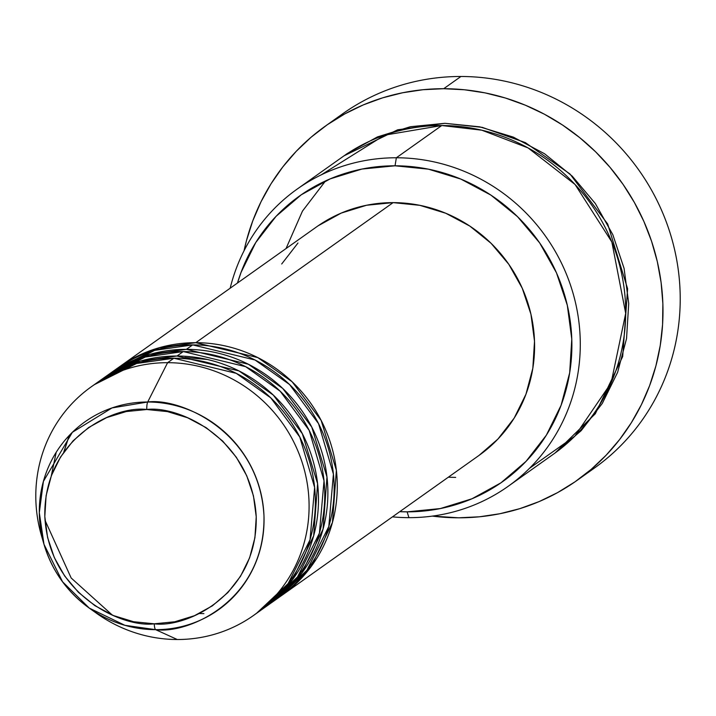 <?xml version="1.0" encoding="UTF-8"?>
<svg xmlns="http://www.w3.org/2000/svg" width="716" height="716" viewBox="0 0 716 716"><rect width="100%" height="100%" fill="white"/><g stroke="black" fill="none" stroke-linecap="round" stroke-linejoin="round"><path stroke-width="1.07" d="M42.87 540.186A140.193 134.832 54.6 0 1 91.299 386.774A140.193 134.832 54.6 0 1 167.607 362.681L147.702 402.007A7.008 1.584 90.1 0 0 146.78 409.516C177.55 405.256 252.014 437.512 256.23 516.818C257.554 596.115 185.337 628.156 154.262 623.806C123.492 628.066 49.019 595.81 44.813 516.505C43.479 437.207 115.706 405.166 146.78 409.516A7.008 1.584 -89.9 0 1 147.702 402.007L112.018 407.923L72.361 432.303L43.399 481.394L39.308 512.665L43.98 544.294L62.543 581.777L89.276 608.108L124.897 625.31L155.658 629.668A7.008 1.584 -89.9 0 1 154.262 623.806L133.57 621.721L113.522 615.59L94.906 605.664L78.42 592.311L64.709 576.058L54.291 557.522L47.569 537.412L44.813 516.505L46.11 495.606L51.427 475.513L60.547 457.005L73.13 440.788L88.677 427.488L106.612 417.616L126.231 411.548L146.78 409.516L167.472 411.602L187.511 417.732L206.136 427.658L222.622 441.002L236.334 457.264L246.751 475.8L253.464 495.911L256.23 516.818L254.923 537.716L249.615 557.809L240.495 576.317L227.912 592.535L212.357 605.834L194.43 615.706L174.811 621.774L154.262 623.806A7.008 1.584 90.1 0 0 155.658 629.668A115.285 110.882 54.6 0 1 89.276 608.108A115.285 110.882 54.6 0 1 43.98 544.294A115.285 110.882 54.6 0 1 147.702 402.007L167.607 362.681A140.193 134.832 -125.4 0 0 41.483 535.702L43.98 544.294C51.937 570.643 67.036 591.917 89.276 608.108L96.562 613.308A140.193 134.832 -125.4 0 0 177.273 639.513L155.658 629.668L177.273 639.513A140.193 134.832 54.6 0 1 92.785 610.515M119.491 366.771A140.193 134.832 54.6 0 0 117.934 367.89L159.256 347.716L195.799 342.678L257.76 357.57L292.128 381.762L321.135 420.373L336.377 470.296L332.439 522.483L311.218 566.472L280.198 596.518A140.193 134.832 54.6 0 0 281.773 595.417A140.193 134.832 54.6 0 0 329.655 440.349A140.193 134.832 54.6 0 0 195.799 342.678L393.111 202.628A140.193 134.832 -125.4 0 0 316.803 226.721L119.491 366.771A140.193 134.832 54.6 0 1 195.799 342.678L393.111 202.628L419.845 205.331L445.737 213.243L469.794 226.068L491.095 243.315L508.808 264.311L522.259 288.262L530.941 314.235L534.512 341.246L532.829 368.248L525.965 394.203L514.178 418.117L497.924 439.06L478.977 455.448M275.472 599.811L306.922 570.249L328.814 526.484L333.414 474.108L318.566 423.684L289.586 384.555L255.048 360.005L192.667 344.897A140.193 134.832 -125.4 0 0 116.359 368.991L110.094 373.439A140.193 134.832 54.6 0 1 186.402 349.345L248.371 364.238L282.731 388.43L311.746 427.04L326.979 476.972L323.05 529.151L301.821 573.14L270.8 603.185A140.193 134.832 54.6 0 0 272.375 602.084A140.193 134.832 54.6 0 0 320.258 447.017A140.193 134.832 54.6 0 0 186.402 349.345L192.667 344.897L186.402 349.345L149.859 354.384L108.537 374.566A140.193 134.832 54.6 0 1 110.094 373.439M266.084 606.488L297.525 576.917L319.417 533.152L324.026 480.776L309.169 430.352L280.189 391.222L245.651 366.673L183.269 351.565A140.193 134.832 -125.4 0 0 106.961 375.658L100.696 380.106A140.193 134.832 54.6 0 1 177.004 356.013L238.974 370.906L273.333 395.098L302.349 433.708L317.591 483.64L313.653 535.819L292.423 579.808L261.403 609.853A140.193 134.832 54.6 0 0 262.978 608.752A140.193 134.832 54.6 0 0 310.869 453.693A140.193 134.832 54.6 0 0 177.004 356.013L183.269 351.565L177.004 356.013L140.47 361.052L99.139 381.234A140.193 134.832 54.6 0 1 100.696 380.106M256.686 613.156L288.127 583.585L310.019 539.819L314.628 487.444L299.771 437.02L270.791 397.89L236.253 373.34L173.872 358.233A140.193 134.832 -125.4 0 0 97.564 382.335L91.299 386.774M529.491 468.327L574.814 436.187L611.115 382.917L625.695 313.357L611.849 241.981L575.046 184.468L528.05 147.899L481.796 130.187L441.772 125.533L396.36 157.771A182.249 175.277 54.6 0 1 570.375 284.753A182.249 175.277 54.6 0 1 508.127 486.334A182.249 175.277 54.6 0 1 408.925 517.659A182.249 175.277 54.6 0 1 392.457 516.854A182.249 175.277 -125.4 0 0 408.925 517.659L407.118 511.851A175.241 168.537 54.6 0 1 399.761 511.672L407.118 511.851L440.304 508.566L471.987 498.775L500.94 482.826L526.054 461.346L546.371 435.158L561.102 405.265L569.676 372.821L571.78 339.071L567.323 305.311L556.475 272.841L539.658 242.903L517.507 216.653L490.89 195.101L460.818 179.072L428.454 169.173L395.035 165.799L396.36 157.771A182.249 175.277 -125.4 0 0 230.167 288.208A182.249 175.277 54.6 0 1 297.158 189.096A182.249 175.277 54.6 0 1 396.36 157.771L441.772 125.533A182.249 175.277 -125.4 0 0 342.57 156.858L297.158 189.096M237.47 283.026A175.241 168.537 54.6 0 1 395.035 165.799L361.849 169.074L330.174 178.875L301.212 194.824L276.099 216.304L255.782 242.491L241.059 272.384L237.47 283.035M334.193 120.172A217.297 208.983 54.6 0 1 460.925 76.487A217.297 208.983 -125.4 0 0 342.642 113.826L325.422 126.061A217.297 208.983 54.6 0 1 443.696 88.712L460.925 76.487L443.696 88.712A217.297 208.983 54.6 0 1 651.175 240.111A217.297 208.983 54.6 0 1 576.962 480.454A217.297 208.983 54.6 0 1 458.679 517.802A217.297 208.983 54.6 0 1 432.357 516.111L458.679 517.802L479.389 516.8L499.831 513.739L519.807 508.655L539.112 501.594L557.576 492.617L575.02 481.814L591.264 469.302L606.166 455.179L619.564 439.606L631.351 422.709L641.402 404.665L649.618 385.647L655.919 365.831L660.259 345.416L662.577 324.59L662.864 303.566L661.11 282.534L657.333 261.707L651.569 241.274L643.881 221.441L634.331 202.395L623.027 184.316L610.059 167.383L595.569 151.765L579.683 137.606L562.561 125.04L544.366 114.184L525.267 105.163L505.469 98.038L485.135 92.892L464.478 89.769L443.696 88.712L422.986 89.715L402.544 92.776L382.577 97.859L363.263 104.921L344.799 113.898L327.364 124.691L311.111 137.212L296.218 151.327L282.811 166.909L271.024 183.806L260.982 201.849L252.766 220.868L246.456 240.683L244.049 250.788A217.297 208.983 54.6 0 1 325.422 126.061M555.043 453.013L581.168 430.674L602.29 403.439L617.613 372.356L626.536 338.614L628.72 303.512L624.083 268.402L612.807 234.633L595.309 203.496L572.281 176.199L544.599 153.779L513.318 137.114L479.657 126.821L444.905 123.313L397.631 129.811L344.145 155.757L347.332 153.493L377.448 136.908L410.393 126.723L444.905 123.313L482.289 127.367L525.338 142.609L569.954 173.961L607.678 223.992L627.61 288.754L622.687 356.532L595.3 413.776L555.097 452.977M167.607 362.681L173.872 358.233L167.607 362.681A140.193 134.832 54.6 0 1 301.472 460.361A140.193 134.832 54.6 0 1 253.589 615.42A140.193 134.832 54.6 0 1 177.273 639.513A140.193 134.832 -125.4 0 0 309.008 501.298A140.193 134.832 -125.4 0 0 167.607 362.681M262.978 608.752L269.243 604.304A140.193 134.832 -125.4 0 0 317.125 449.245A140.193 134.832 -125.4 0 0 183.269 351.565L145.241 357.042L102.334 379.104M253.589 615.42L259.845 610.981A140.193 134.832 -125.4 0 0 307.737 455.913A140.193 134.832 -125.4 0 0 173.872 358.233L136.586 363.495L94.467 384.599M147.702 402.007A115.285 110.882 54.6 0 1 263.98 516.003A115.285 110.882 54.6 0 1 155.658 629.668C188.666 634.287 265.394 600.25 263.98 516.003C259.514 431.748 180.396 397.478 147.702 402.007M576.962 480.454L594.182 468.228A217.297 208.983 -125.4 0 0 668.404 227.885A217.297 208.983 -125.4 0 0 460.925 76.487A217.297 208.983 54.6 0 1 670.104 233.085A217.297 208.983 54.6 0 1 585.411 474.117M508.127 486.334L553.54 454.096A182.249 175.277 -125.4 0 0 615.787 252.515A182.249 175.277 -125.4 0 0 441.772 125.533L384.608 135.154L321.207 174.865M281.71 263.98L297.963 243.028M318.056 225.844L341.219 213.091L366.565 205.25L393.111 202.628A140.193 134.832 -125.4 0 1 526.976 300.308A140.193 134.832 -125.4 0 1 479.085 455.367L281.773 595.417M272.375 602.084L278.64 597.636A140.193 134.832 -125.4 0 0 326.523 442.577A140.193 134.832 -125.4 0 0 192.667 344.897L154.638 350.375L111.732 372.436M455.662 477.393L448.305 477.223L455.662 477.393M286.024 248.577L302.456 211.122L325.52 180.942L302.456 211.122L286.024 248.577M408.925 517.659A182.249 175.277 -125.4 0 0 580.175 337.97A182.249 175.277 -125.4 0 0 396.36 157.771L395.035 165.799A175.241 168.537 54.6 0 1 571.78 339.071A175.241 168.537 54.6 0 1 407.118 511.851L408.925 517.659M45.001 520.237L71.17 578L112.323 615.089M51.292 475.88L56.188 452.315M63.76 452.172L69.148 435.561M184.826 357.463L207.282 359.477M69.291 435.409L63.939 451.912M199.227 613.523L203.908 613.612"/></g></svg>

